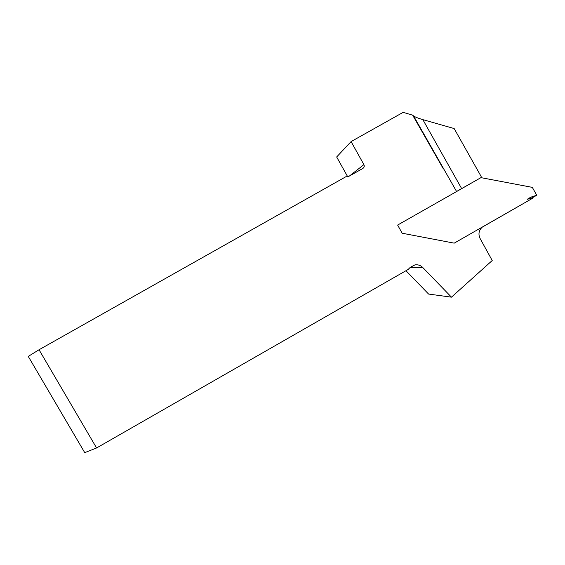 <?xml version="1.0" encoding="UTF-8"?>
<svg xmlns="http://www.w3.org/2000/svg" width="565" height="565" viewBox="0 0 565 565"><rect width="100%" height="100%" fill="white"/><g stroke="black" fill="none" stroke-linecap="round" stroke-linejoin="round"><path stroke-width="0.85" d="M456.598 191.535L397.626 225.061L402.167 233.225L454.211 243.148L532.294 198.442L532.498 197.686L536.75 195.264L532.315 187.368L480.942 177.636L481.578 177.721L480.963 176.167L454.154 128.545L422.846 119.639C418.587 118.403 415.494 117.188 413.587 115.98L456.598 191.535L480.942 177.636L456.569 191.479M482.171 227.201L532.294 198.442M39.042 349.749L96.58 447.967L84.729 452.636L28.25 356.402L39.042 349.749L345.879 176.732L348.104 176.753L362.85 168.448C364.234 167.48 364.58 166.209 363.902 164.641L351.091 141.589L403.127 112.364L412.648 115.161L443.384 168.921M96.58 447.967L408.085 269.505L410.289 267.316L414.971 264.886C417.952 264.462 420.522 265.303 422.684 267.415L451.463 297.162L492.221 260.522L480.052 238.416C478.075 234.044 478.845 230.252 482.376 227.038M351.091 141.589L336.662 156.971L347.757 176.873M451.463 297.162L428.595 294.061L405.967 270.72M412.648 115.161L413.587 115.98M530.832 197.178L534.052 196.133C535.811 195.511 537.703 194.826 532.498 197.686L528.197 199.064C526.524 199.706 527.406 199.078 530.832 197.178M422.684 267.415L410.183 267.422M363.902 164.641L349.403 176.033M461.647 188.597L422.846 119.639"/></g></svg>
